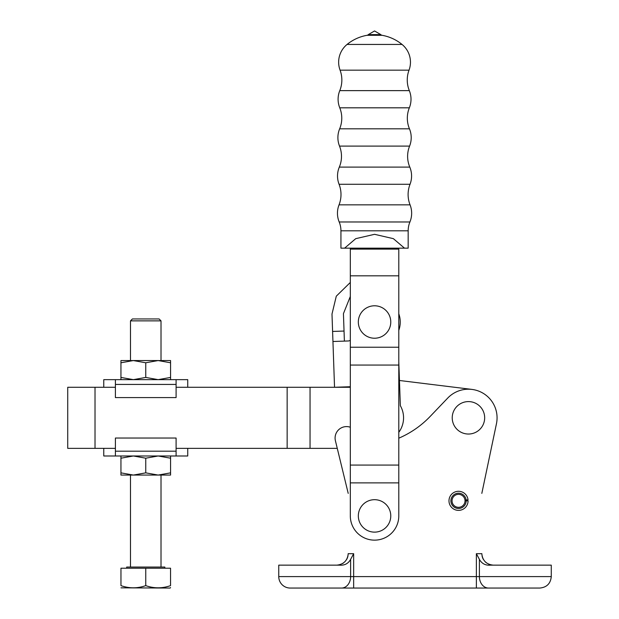 <?xml version="1.0" encoding="UTF-8"?>
<svg xmlns="http://www.w3.org/2000/svg" width="619" height="619" viewBox="0 0 619 619"><rect width="100%" height="100%" fill="white"/><g stroke="black" fill="none" stroke-linecap="round" stroke-linejoin="round"><path stroke-width="0.93" d="M170.565 455.986L170.565 472.854L158.155 475.067L145.751 472.854L133.348 475.067L120.945 472.854L120.945 455.986M130.485 475.067L130.485 567.058M161.017 475.067L161.017 567.058M126.671 568.203L126.671 567.058L164.84 567.058L164.84 568.203M130.485 320.866L132.396 318.955L159.114 318.955L161.017 320.866L130.485 320.866L130.485 360.56M133.348 360.56L120.945 360.56L120.945 362.78L133.348 360.56L158.155 360.56L145.751 362.78L133.348 360.56M161.017 320.866L161.017 360.56M170.565 472.854L170.565 475.067L120.945 475.067L120.945 472.854M170.565 458.199L158.155 455.986L145.751 458.199L133.348 455.986L120.945 458.199M145.751 472.854L145.751 458.199M115.405 455.986L115.405 438.043L176.098 438.043L176.098 455.986L103.768 455.986L103.768 448.349L115.405 448.349L67.726 448.349L67.726 387.277L95.017 387.277L95.017 448.349M176.098 455.986L187.743 455.986L187.743 448.349L176.098 448.349L337.262 448.349L348.218 493.389L335.413 440.751A11.452 11.452 0 0 1 350.315 427.234M176.098 379.648L176.098 397.584L115.405 397.584L115.405 379.648L187.743 379.648L187.743 387.277L176.098 387.277L350.315 387.277M115.405 379.648L103.768 379.648L103.768 387.277L115.405 387.277L95.017 387.277M170.565 362.78L170.565 360.56L158.155 360.56L170.565 362.78L170.565 377.428L158.155 379.648L145.751 377.428L133.348 379.648L120.945 377.428L120.945 379.648M170.565 377.428L170.565 379.648M120.945 377.428L120.945 362.78M145.751 377.428L145.751 362.78M170.542 587.532L170.179 588.05L120.96 587.841M170.542 585.628C170.542 588.537 170.542 588.537 170.542 585.628C170.542 588.537 170.542 588.537 170.542 585.628C162.263 588.537 153.999 588.537 145.751 585.628C137.464 588.537 129.201 588.537 120.96 585.628C120.96 588.537 120.96 588.537 120.96 585.628C120.96 588.537 120.96 588.537 120.96 585.628L120.96 568.203L170.542 568.203L170.542 585.628M145.751 568.203L145.751 585.628M468.451 401.592A16.226 16.226 0 0 0 452.226 417.817A16.226 16.226 0 0 0 468.451 434.035A16.226 16.226 0 0 0 484.669 417.817A16.226 16.226 0 0 0 468.451 401.592M488.484 588.05A11.452 9.084 90 0 1 479.4 576.599L479.4 559.352C481.775 563.646 485.497 565.58 490.55 565.147L551.274 565.147L551.274 576.599C550.601 583.555 546.778 587.369 539.83 588.05L290.195 588.05A11.452 11.452 0 0 1 278.751 576.599L551.274 576.599M278.751 576.599L278.751 565.147L339.475 565.147C344.551 565.573 348.265 563.638 350.625 559.352L353.658 553.696L348.218 553.696A11.452 11.452 0 0 0 348.218 553.665L348.218 553.61M466.115 500.036A7.637 7.637 0 0 0 458.13 493.211A7.637 7.637 0 0 0 450.895 500.833A7.637 7.637 0 0 0 458.524 508.47A7.637 7.637 0 0 0 466.161 500.833L468.065 500.833A9.54 9.54 0 0 1 458.524 510.373A9.54 9.54 0 0 1 448.984 500.833A9.54 9.54 0 0 1 458.029 491.3A9.54 9.54 0 0 1 468.018 499.835L464.977 500.152A6.492 6.492 0 0 0 454.895 495.455A6.492 6.492 0 0 0 455.476 506.559A6.492 6.492 0 0 0 465.016 500.833L466.161 500.833M336.767 565.147L336.767 565.147C343.669 564.42 347.491 560.605 348.218 553.696M493.273 565.147L493.273 565.147C486.387 564.427 482.565 560.621 481.822 553.734L481.822 553.603M479.4 559.352L476.367 553.696L481.822 553.696M482.031 555.847L482.603 557.851M482.65 557.974L483.462 559.599M346.555 559.63L347.429 557.866M347.445 557.82L348.017 555.816M343.429 563.011L342.547 563.584M486.495 562.926L485.59 562.191M490.387 564.776L488.708 564.195M398.791 438.19A95.427 95.427 0 0 0 430.159 416.44L447.761 398.032A28.629 28.629 0 0 1 496.461 423.698L481.822 493.389L496.461 423.698M320.356 588.05L317.299 588.05M344.605 248.157L340.937 248.157L340.937 230.81A23.143 23.143 0 0 0 339.189 221.973A22.903 22.903 0 0 1 339.042 204.85A28.242 28.242 0 0 0 339.08 184.284L410.026 184.284A28.242 28.242 0 0 0 410.064 204.85A22.903 22.903 0 0 1 409.917 221.973A23.143 23.143 0 0 0 408.169 230.81L408.169 248.157L404.501 248.157L393.375 238.663L374.549 234.315L355.732 238.663L344.605 248.157L404.501 248.157M339.08 184.284A22.903 22.903 0 0 1 339.32 167.091A27.669 27.669 0 0 0 339.522 146.099L409.585 146.099A27.669 27.669 0 0 0 409.786 167.091A22.903 22.903 0 0 1 410.026 184.284M339.522 146.099A22.903 22.903 0 0 1 339.653 128.814A27.669 27.669 0 0 0 339.761 107.814L409.345 107.814A27.669 27.669 0 0 0 409.453 128.814A22.903 22.903 0 0 1 409.585 146.099M339.761 107.814A22.903 22.903 0 0 1 339.777 90.629A28.242 28.242 0 0 0 340.079 70.164L409.027 70.164A28.242 28.242 0 0 0 409.329 90.629A22.903 22.903 0 0 1 409.345 107.814M374.549 499.688A16.226 16.226 0 0 0 358.331 515.913A16.226 16.226 0 0 0 374.549 532.131A16.226 16.226 0 0 0 390.775 515.913A16.226 16.226 0 0 0 374.549 499.688M374.549 305.786A16.226 16.226 0 0 0 358.331 322.012A16.226 16.226 0 0 0 374.549 338.229A16.226 16.226 0 0 0 390.775 322.012A16.226 16.226 0 0 0 374.549 305.786M368.29 34.61A1.911 1.911 0 0 1 367.044 35.298L382.062 35.298A1.911 1.911 0 0 1 380.817 34.61L374.549 30.95L368.29 34.61L380.817 34.61M409.027 70.164A22.903 22.903 0 0 0 402.048 44.444A43.477 43.477 0 0 0 382.062 35.298M340.079 70.164A22.903 22.903 0 0 1 347.058 44.444L402.048 44.444M347.058 44.444A43.477 43.477 0 0 1 367.044 35.298M398.791 482.89L350.315 482.89L350.315 515.913A24.234 24.234 0 0 0 374.549 540.147A24.234 24.234 0 0 0 398.791 515.913L398.791 248.157M350.315 482.89L350.315 248.157M398.791 249.109L350.315 249.109M398.791 347.236L350.315 347.236M398.791 275.826L350.315 275.826M398.791 365.063L350.315 365.063M398.791 465.07L350.315 465.07M398.791 432.317A24.427 24.427 0 0 0 400.346 405.708L398.791 361.829L399.456 380.492L471.941 389.405L399.456 380.492M348.211 340.976A3.815 3.815 0 0 0 350.315 340.249A3.815 3.815 0 0 1 348.211 340.976L332.945 341.502L331.993 314.034L336.295 296.168L350.315 282.457M398.791 330.368A24.427 24.427 0 0 0 398.791 313.763M332.945 341.502L334.531 387.277L349.797 386.751A3.815 3.815 0 0 1 350.315 386.767M350.315 296.478L343.437 313.64L344.04 331.049L332.596 331.444M344.388 341.108L344.04 331.049M310.049 387.277L310.049 448.349M287.146 387.277L287.146 448.349M115.405 451.197L176.098 451.197M176.098 384.43L115.405 384.43M341.541 588.05A11.452 9.084 -90 0 0 350.625 576.599L350.625 559.352M353.658 588.05L353.658 553.696M476.367 588.05L476.367 553.696M340.937 230.81L408.169 230.81M339.189 221.973L409.917 221.973M339.042 204.85L410.064 204.85M339.32 167.091L409.786 167.091M339.653 128.814L409.453 128.814M339.777 90.629L409.329 90.629"/></g></svg>
